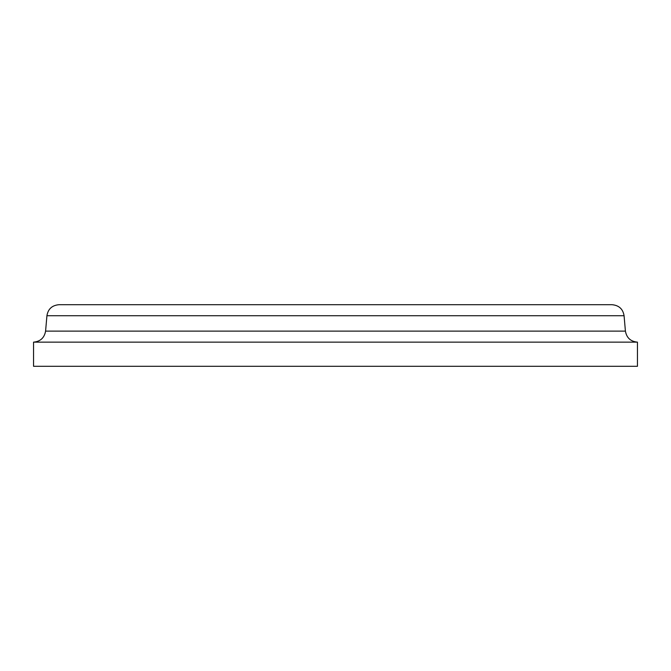 <?xml version="1.0" encoding="UTF-8"?>
<svg xmlns="http://www.w3.org/2000/svg" width="671" height="671" viewBox="0 0 671 671"><rect width="100%" height="100%" fill="white"/><g stroke="black" fill="none" stroke-linecap="round" stroke-linejoin="round"><path stroke-width="1.01" d="M637.45 366.299L637.45 342.143L33.55 342.143L33.55 366.299L637.45 366.299M46.928 315.722L45.586 331.122L625.414 331.122L624.072 315.722L46.928 315.722C48.035 309.012 52.044 305.339 58.964 304.701L612.036 304.701C618.956 305.339 622.965 309.012 624.072 315.722M625.414 331.122C626.63 337.849 630.639 341.522 637.45 342.143M45.586 331.122C44.37 337.849 40.361 341.522 33.55 342.143"/></g></svg>
